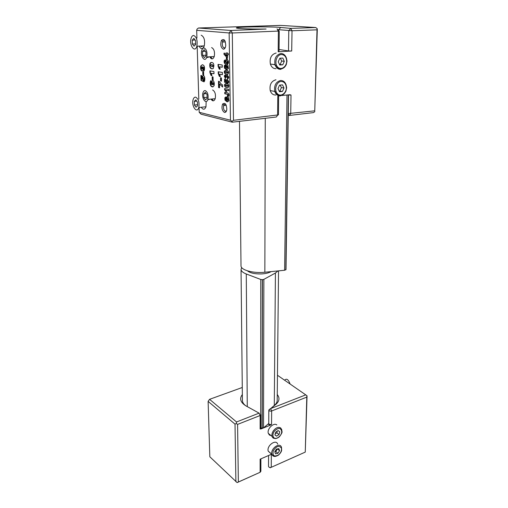 <?xml version="1.0" encoding="UTF-8"?>
<svg xmlns="http://www.w3.org/2000/svg" width="508" height="508" viewBox="0 0 508 508"><rect width="100%" height="100%" fill="white"/><g stroke="black" fill="none" stroke-linecap="round" stroke-linejoin="round"><path stroke-width="0.76" d="M225.26 54.47L226.619 55.95L227 55.931L226.974 54.616L225.26 54.47L226.974 54.616M226.619 55.95L226.6 54.642M227.514 54.756L227.552 57.239L226.581 57.112L224.003 54.318L223.984 53.137L226.581 53.454L226.568 52.838L227.489 52.946L227.495 53.562L228.295 53.664L228.314 54.851L227.514 54.756L228.308 54.788M226.581 53.454L226.949 52.883M224.003 54.318L224.377 54.293L224.358 53.181M226.581 57.112L224.377 54.293M227.552 57.169L226.962 57.093M227.057 64.249L226.955 62.808L227.667 62.059L227.216 61.328L226.2 63.525L225.393 63.83C224.657 63.76 224.231 63.017 224.13 61.595L224.244 60.579L225.349 59.766L225.444 61.195L224.917 61.855L225.431 62.344L225.812 60.833L227.013 59.836C227.927 59.995 228.422 60.782 228.498 62.198L228.378 63.373L227.057 64.249L227.432 64.224L227.33 62.782L228.003 62.351L227.476 61.309M225.577 61.862L226.987 59.836M225.431 62.344L225.952 61.836M225.323 62.427L225.806 62.319M225.393 63.83L225.768 63.805C225.031 63.735 224.606 62.992 224.504 61.576L224.619 60.554L225.349 59.792M227.419 62.687L227.794 62.662M226.32 75.667L227.286 74.898L228.733 77.07L228.632 78.022L227.578 78.905L227.4 77.546L228.016 76.981L227.374 76.251L226.797 76.549L226.847 77.229L226.009 77.019L225.52 76.162L225.114 76.581L225.679 77.254L225.508 78.473L224.396 76.435L224.492 75.495L225.431 74.841L226.32 75.667L227.235 74.892M226.009 77.019L226.397 76.822L225.692 76.149M226.816 77.102L226.384 76.987M227.501 77.54L228.39 76.956L227.4 76.251M227.94 78.803L227.774 77.521M225.539 78.245L224.765 76.403L225.412 74.835M226.085 90.195L226.714 91.694L225.762 91.504L224.631 89.668L224.612 88.589L228.854 89.408L228.873 90.742L226.085 90.195L228.873 90.634M224.631 89.668L225 89.637L224.981 88.659M225.762 91.504L226.136 91.472L225 89.637M226.682 91.58L226.136 91.472M227.489 98.412L227.501 99.384L226.638 99.2L226.6 96.958L228.371 97.326L228.968 100.819L226.968 101.791L225.012 100.127L224.885 97.695L225.92 96.876L226.168 98.323L225.698 99.035L226.93 100.336L228.117 99.917L227.876 98.495L227.489 98.412L228.244 98.457L227.876 98.495M227.692 100.355L228.486 99.879L228.244 98.457M227.882 101.816L225.381 100.089L225.254 97.663L225.927 96.926M226.638 99.2L227.006 99.162L226.974 97.034M227.501 99.27L227.006 99.162M219.672 74.212L220.313 76.613L219.38 76.454L218.237 73.571L218.199 71.761L222.371 72.434L222.409 74.663L219.672 74.212L222.409 74.574M218.237 73.571L218.611 73.546L218.573 71.819M219.38 76.454L219.754 76.422L218.611 73.546M220.294 76.517L219.754 76.422M218.599 87.605L218.472 81.293L219.227 81.432L221.342 84.252L222.606 84.899L222.644 87.071L219.469 83.941L219.551 87.789L218.599 87.605L218.967 87.573L218.84 81.363M219.545 87.687L218.967 87.573M219.469 83.941L222.637 86.862M213.112 65.875L211.798 64.63L210.541 65.062L211.817 66.694L213.481 65.85L212.166 64.605L211.391 64.592M212.579 66.713L213.481 65.85M212.56 68.853L212.236 68.821C210.807 68.605 210.109 67.424 210.128 65.272L210.299 63.557L211.468 62.433M213.296 68.478L211.868 68.847C210.445 68.631 209.74 67.45 209.76 65.297L209.931 63.576L210.782 62.541L211.703 62.452C213.119 62.554 213.843 63.729 213.868 65.977L213.296 68.478M212.261 79.934L212.185 76.81L213.036 76.956L213.106 80.086L212.261 79.934L212.623 79.908L212.554 76.873M213.106 79.991L212.623 79.908M213.595 83.814L212.916 82.702L212.255 83.598L212.935 84.766L213.957 83.782L212.973 82.696M213.296 84.734L213.957 83.782M213.055 86.893L212.7 86.849C211.309 86.506 210.598 85.281 210.572 83.166L211.099 80.709M211.995 84.658L211.703 81.661L212.839 80.664C213.709 80.88 214.186 81.953 214.281 83.883L214.103 85.75L212.331 86.881C210.947 86.538 210.236 85.312 210.204 83.198L210.356 81.426L211.087 80.505L211.271 82.658L210.871 83.337L211.163 84.195L212.357 84.633L211.931 82.842L212.071 81.636L212.808 80.658M201.251 67.882L201.911 68.961L202.489 68.536L201.879 66.91L201.251 67.882M202.279 68.936L202.902 68.028L202.019 66.904M204.54 68.383L204.387 70.18L203.695 71.095L203.505 68.961L204.248 68.231L203.968 67.386L202.787 66.973L203.073 69.99L202 70.974C201.162 70.777 200.698 69.729 200.596 67.837L200.762 65.938L202.444 64.77C203.803 65.049 204.502 66.256 204.54 68.383M202 70.974L202.362 70.955C201.524 70.752 201.06 69.704 200.965 67.812L201.13 65.919L202.216 64.751M203.505 68.961L203.886 68.256L203.606 67.412L203.968 67.386M203.606 67.412L202.787 66.973M204.038 70.841L203.867 68.936M201.035 80.429L200.889 75.457L201.727 75.603L201.822 78.975L202.394 79.254L202.336 76.448L203.333 75.521C204.197 75.705 204.699 76.829 204.832 78.892L204.654 80.886L203.867 81.89L203.689 79.737L204.184 78.797L203.486 77.667L202.921 78.054L203.086 81.471L201.035 80.429L201.397 80.404L201.251 75.521M203.092 81.261L201.397 80.404M203.689 79.737L204.546 78.772L203.549 77.667M204.21 81.68L204.051 79.712M202.394 79.254L202.756 79.229L202.698 76.422L203.346 75.527M202.857 74.784L202.775 71.704L203.587 71.844L203.676 74.924L202.857 74.784L203.219 74.759L203.136 71.768M203.676 74.835L203.219 74.759M211.334 73.292L211.963 75.648L211.061 75.495L209.944 72.663L209.899 70.879L213.925 71.539L213.976 73.73L211.334 73.292L213.976 73.641M209.944 72.663L210.312 72.638L210.268 70.942M211.061 75.495L211.43 75.47L210.312 72.638M211.944 75.559L211.43 75.47M220.605 80.969L220.542 77.794L221.418 77.946L221.482 81.128L220.605 80.969L220.974 80.943L220.91 77.857M221.475 81.032L220.974 80.943M219.526 66.821L220.167 69.234L219.234 69.088L218.084 66.205L218.046 64.376L222.231 64.992L222.275 67.24L219.526 66.821L222.269 67.158M218.084 66.205L218.459 66.18L218.421 64.433M219.234 69.088L219.602 69.063L218.459 66.18M220.154 69.145L219.602 69.063M224.771 93.777L224.746 92.323L227 92.773C228.276 92.926 228.949 93.662 229.013 95.002L228.911 95.923L227.559 96.66L227.368 95.237L228.035 94.907L227.324 94.297L224.771 93.777L225.139 93.745L225.12 92.399M227.99 95.142L228.41 94.875L227.698 94.259L225.139 93.745M227.882 95.231L228.359 95.104M227.559 96.66L227.927 96.628L227.743 95.275M228.073 85.89L226.708 85.007L225.336 85.217L226.695 86.258L228.448 85.858L227.082 84.976L225.996 84.919M227.755 86.309L228.448 85.858M227.87 87.611L227.089 87.535C225.59 87.249 224.866 86.462 224.917 85.166L225 84.442L225.908 83.623M228.225 87.49L226.714 87.567C225.215 87.281 224.498 86.493 224.549 85.198L224.625 84.474L225.666 83.636L226.638 83.687C228.13 83.896 228.873 84.684 228.873 86.043L228.225 87.49M224.568 82.22L224.511 79.096L225.431 79.254L225.469 81.375L226.098 81.597L225.977 80.105L227.216 79.337L228.803 81.578L228.695 82.506L227.673 83.376L227.52 82.017L228.086 81.458L227.343 80.689L226.657 80.988L226.816 83.045L224.568 82.22L224.942 82.194L224.885 79.159M226.835 82.887L224.942 82.194M227.692 82.004L228.46 81.426L227.273 80.683M228.035 83.28L227.895 81.985M226.098 81.597L226.473 81.572L226.352 80.08L227.082 79.324M227.857 72.492L226.485 71.628L225.108 71.882L226.473 72.898L228.232 72.46L226.86 71.603L225.825 71.558M227.489 72.936L228.232 72.46M227.559 74.257L226.866 74.193C225.361 73.952 224.631 73.171 224.688 71.857L224.765 71.12L225.793 70.244M228.016 74.105L226.492 74.225C224.987 73.984 224.257 73.203 224.314 71.882L224.39 71.145L225.438 70.269L226.416 70.294C227.914 70.466 228.664 71.241 228.664 72.619L228.016 74.105M226.962 66.18L226.974 67.183L226.098 67.056L226.06 64.738L227.857 64.999L228.454 68.586L226.435 69.71L224.447 68.123L224.326 65.608L225.368 64.7L225.622 66.18L225.139 66.948L226.397 68.212L227.597 67.697L227.355 66.243L226.962 66.18L227.355 66.243M227.051 68.212L227.978 67.672L227.73 66.218M227.171 69.717L224.822 68.097L224.695 65.583L225.381 64.783M226.098 67.056L226.473 67.031L226.435 64.795M226.974 67.1L226.473 67.031M226.384 59.347L226.352 57.372L227.26 57.493L227.292 59.468L226.384 59.347L226.759 59.322L226.727 57.423M227.292 59.398L226.759 59.322M196.92 38.068L196.679 30.315L229.14 32.956L230.454 120.212L199.206 112.293L199.06 107.486M198.799 99.073L197.174 46.203M210.293 56.763L211.849 58.052M224.46 112.446C225.698 112.592 226.485 111.589 226.816 109.43C226.492 104.096 225.082 102.299 222.606 104.032C221.386 107.817 222.002 110.623 224.46 112.446M202.768 107.112L204.451 106.94M211.582 99.047L212.846 100.013M200.444 46.05L201.517 46.692L202.876 45.93M223.323 49.193C224.587 49.187 225.393 48.019 225.743 45.701C225.457 40.119 224.034 38.335 221.475 40.354C220.129 44.571 220.745 47.517 223.323 49.193M277.47 29.597L292.024 30.759L317.005 29.826L314.75 110.827L288.093 113.595M279.248 31.185L279.051 51.632L278.187 51.778L291.706 51.01L292.024 30.759L290.741 28.397L280.664 27.451C272.529 26.657 246.831 26.664 238.811 27.457C229.826 28.245 247.028 29.293 266.097 29.026L231.019 30.486L232.296 32.982L278.27 31.083M278.632 96.133L278.46 114.872L233.477 120.301L232.296 32.982L229.14 32.956L231.019 30.486L198.457 28.004L280.46 25.4L315.728 27.527L317.183 28.645L317.29 29.68L314.75 110.827M278.911 95.802L277.781 96.349L277.616 115.157L276.352 116.992L232.315 122.193L231.978 121.355L233.477 120.301M281.851 95.517L289.922 94.723L291.014 95.04L290.722 113.627L289.433 115.443L313.417 112.611L314.865 111.627M225.33 47.454L224.244 47.981C222.548 47.123 221.964 45.142 222.479 42.056L222.834 41.231L224.111 40.392L224.955 40.837M213.589 56.572L212.223 56.648M226.536 110.744L225.355 111.252C223.73 110.261 223.152 108.356 223.622 105.543L223.939 104.826L225.228 104.127L225.844 104.457M214.306 98.787L213.716 98.844M288.226 115.056L289.433 115.443L288.239 114.154M199.206 112.293L201.035 114.173L232.315 122.193M230.454 120.212L231.978 121.355M317.005 29.826L317.183 28.645M315.728 27.527L290.741 28.397L288.792 30.715L288.506 50.946L291.706 51.01M196.679 30.315L197.028 29.115L198.457 28.004M279.076 49.498L288.506 50.946M276.047 68.701C273.348 68.726 271.462 67.177 270.377 64.052C269.469 58.007 271.399 54.331 276.168 53.023M279.806 58.236L282.835 58.045L284.296 61.341L282.753 64.821L279.737 65.03L278.257 61.741L279.806 58.236M284.296 61.341L281.692 61.017L280.353 58.204M279.502 64.503L282.753 64.821M280.156 64.478L281.692 61.017M275.831 95.028C273.152 95.117 271.285 93.637 270.224 90.589C269.354 84.747 271.266 81.14 275.958 79.756M279.54 85.128L282.531 84.868L283.978 88.03L282.454 91.459L279.476 91.738L278.009 88.576L279.54 85.128M283.978 88.03L281.407 87.592L280.149 85.077M279.152 91.04L282.454 91.459M279.889 91.002L281.407 87.592M277.203 399.821C277.343 401.841 276.371 403.714 274.288 405.435L268.815 410.204C269.227 411.061 270.173 411.321 271.647 410.972L306.788 397.116L305.257 452.101L307.054 395.834L305.746 394.868L270.605 408.629L275.774 404.463C279.457 401.237 279.946 397.923 277.254 394.513M260.877 458.857L260.871 471.316L260.134 472.275L238.354 482.009L237.579 424.402L260.14 415.506L260.902 414.636L260.699 414.223M268.516 466.35L268.516 466.458C268.916 467.404 269.831 467.684 271.253 467.303L305.257 452.101L271.253 467.303L271.342 454.304L260.134 459.181L260.134 472.275L237.128 482.6L209.829 456.781L208.121 401.377L235.02 424.148L235.883 481.73M268.389 423.812C268.516 424.58 269.253 424.993 270.599 425.05L271.558 424.364L271.647 410.972L270.605 408.629L269.119 409.607M270.599 425.05L261.112 428.917L261.201 428.2M260.902 414.636L260.896 428.111L260.14 429.006L261.112 428.917M242.348 394.519C239.211 398.672 240.449 402.482 246.05 405.943L259.099 413.137L236.537 421.97L236.29 423.488L237.579 424.402M245.739 405.765C243.726 404.254 242.614 402.584 242.411 400.749L241.04 269.577C241.332 271.259 243.078 272.726 246.272 273.977L260.763 279.47L262.439 279.679L263.862 279.368L275.425 273.012L277.971 270.929M306.788 397.116L306.94 395.732M236.537 421.97L209.569 399.326L208.121 401.377L209.569 399.326L242.272 387.49M236.29 423.488L235.02 424.148M277.457 375.26L305.746 394.868M238.354 482.009L237.128 482.6M270.77 453.295L268.218 451.136C266.427 445.757 276.104 438.702 277.692 444.163M278.816 448.608L279.552 450.698L277.901 453.307L275.514 453.828L274.764 451.739L276.422 449.123L278.816 448.608M277.901 453.307L275.819 451.568L277.425 448.907M277.463 448.977L279.552 450.698M274.822 451.65L275.819 451.568M271.094 435.616L269.462 435.07L268.313 433.356C266.783 428.962 273.679 422.186 276.835 424.942M276.593 436.15L274.93 434.943L275.692 432.143L278.117 430.555L279.768 431.775L279.006 434.569L276.593 436.15L274.961 434.835M275.247 433.775L276.898 432.88L277.203 431.152M276.898 432.88L279.006 434.569M284.683 380.187C286.556 378.155 288.373 379.444 290.119 384.035M212.604 89.967C215.055 91.427 215.925 94.336 215.221 98.698C214.078 101.416 212.668 101.549 211.004 99.104M205.27 90.608C204.241 90.468 203.479 91.186 202.971 92.767C201.206 98.215 206.331 105.194 207.899 99.397C208.578 95.009 207.702 92.081 205.27 90.608M203.816 97.619L203.708 93.84L205.315 92.297L207.042 94.552L207.143 98.349L205.524 99.873L203.816 97.619L207.118 97.307M209.099 99.282L209.62 99.231M209.188 99.517L207.816 99.651M206.318 93.605L203.708 93.84M271.145 271.615C268.783 272.974 265.392 273.755 260.985 273.945C254.508 274.002 249.98 272.961 247.39 270.815M268.745 423.513L263.538 427.85L260.896 428.098M241.63 267.481L241.04 269.577M288.519 94.856L286.004 269.532L284.607 270.256L264.846 272.25C253.638 273.507 241.211 270.186 241.008 266.071L241.002 265.405M206.146 101.556L205.988 106.782C204.724 109.83 203.143 109.995 201.251 107.264M195.732 97.18C194.57 96.996 193.7 97.809 193.135 99.606C191.11 105.867 196.99 114.192 198.787 107.518C199.561 102.4 198.545 98.958 195.732 97.18M194.418 105.029L194.291 101.359L195.821 99.886L197.479 102.102L197.599 105.791L196.063 107.239L194.418 105.029L197.561 104.712M196.748 101.124L194.291 101.359M201.187 35.198C204.14 36.735 205.169 40.291 204.286 45.866C202.756 49.46 201.016 49.543 199.06 46.114M193.739 35.477C192.576 35.452 191.7 36.392 191.11 38.303C188.951 45.142 194.913 53.48 196.844 46.222C197.701 40.615 196.666 37.033 193.739 35.477M192.392 44.044L192.265 40.151L193.834 38.354L195.536 40.488L195.663 44.412L194.081 46.177L192.392 44.044L195.644 43.898M195.167 40.024L192.265 40.151M211.601 47.574C214.116 48.901 214.998 51.886 214.243 56.534C212.941 59.582 211.436 59.665 209.734 56.794M204.102 47.949C203.073 47.892 202.298 48.692 201.784 50.343C199.93 56.134 205.111 63.106 206.756 56.966C207.486 52.292 206.604 49.282 204.102 47.949M202.622 55.41L202.508 51.473L204.146 49.708L205.905 51.899L206.013 55.861L204.362 57.607L202.622 55.41L205.994 55.226M207.893 56.902L208.109 57.391L208.826 56.845M208.109 57.391L206.585 57.48M205.442 51.321L202.508 51.473M224.13 61.595L224.504 61.576M227.216 61.328L227.59 61.303M227.667 62.059L228.041 62.033M225.52 76.162L225.895 76.136M226.022 76.854L226.397 76.822M227.374 76.251L227.749 76.225M228.016 76.981L228.39 76.956M226.454 75.26L226.828 75.235M224.396 76.435L224.765 76.403M228.168 99.524L228.536 99.492M224.79 98.812L225.158 98.774M225.012 100.127L225.381 100.089M226.968 101.791L227.336 101.752M211.798 64.63L212.166 64.605M211.868 68.847L212.236 68.821M210.782 62.541L211.15 62.516M209.76 65.297L210.128 65.272M212.916 82.702L213.284 82.671M210.204 83.198L210.572 83.166M212.331 86.881L212.7 86.849M211.563 82.874L211.931 82.842M202.54 68.047L202.902 68.028M201.879 66.91L202.241 66.885M200.596 67.837L200.965 67.812M203.886 68.256L204.248 68.231M203.486 77.667L203.848 77.641M204.184 78.797L204.546 78.772M202.19 77.857L202.552 77.832M227.324 94.297L227.698 94.259M228.035 94.907L228.41 94.875M226.708 85.007L227.082 84.976M226.714 87.567L227.089 87.535M224.549 85.198L224.917 85.166M227.343 80.689L227.711 80.664M228.086 81.458L228.46 81.426M225.901 80.715L226.276 80.683M226.485 71.628L226.86 71.603M226.492 74.225L226.866 74.193M225.438 70.269L225.774 70.244M224.314 71.882L224.688 71.857M227.648 67.285L228.029 67.259M224.225 66.783L224.6 66.758M224.447 68.123L224.822 68.097M226.435 69.71L226.809 69.685M278.187 51.778L278.371 31.267L277.089 28.873M280.664 27.451L278.771 29.705L278.759 31.109M277.781 96.349L278.124 96.126M288.36 95.015L291.014 95.04M276.612 65.494L273.571 64.472M270.377 64.052L275.006 64.662C276.015 66.732 277.343 68.066 278.975 68.663C282.061 69.418 284.493 68.078 286.271 64.649L287.007 61.119L286.449 58.217C285.401 55.118 283.534 53.556 280.848 53.537C276.047 54.864 274.104 58.572 275.006 64.662C276.085 67.812 277.978 69.374 280.683 69.348L284.778 67.018M286.664 61.182C286.69 67.107 280.575 70.822 277.406 66.751C274.072 62.865 276.72 54.642 281.362 54.508C284.639 54.743 286.404 56.972 286.664 61.182M276.231 91.929L273.615 91.199M270.224 90.589L274.784 91.415C275.819 93.459 277.114 94.742 278.67 95.263C281.616 96.018 284.029 94.672 285.915 91.211L286.652 87.725L286.118 84.95C285.09 81.928 283.242 80.442 280.568 80.486C275.857 81.883 273.933 85.528 274.784 91.415C275.844 94.488 277.717 95.974 280.41 95.879L284.226 93.777M286.315 87.821C286.341 93.58 280.302 97.358 277.171 93.478C273.882 89.783 276.492 81.712 281.076 81.458C284.309 81.604 286.055 83.725 286.315 87.821M260.14 429.006L260.14 415.506L259.099 413.137M275.425 273.012L274.288 405.435L275.774 404.463M270.231 467.849L269.977 467.487M271.558 424.364C270.091 424.72 269.151 424.459 268.745 423.577L268.815 410.204M281.445 447.237C279.87 441.75 270.154 448.882 271.932 454.273L272.015 454.533C272.599 455.968 273.717 456.59 275.368 456.4M278.479 454.946C274.079 457.117 272.339 455.752 273.253 450.856C276.269 446.151 278.962 445.199 281.33 447.993C281.87 450.45 280.918 452.768 278.479 454.946M268.313 433.356L272.072 436.41C272.193 437.591 275.203 440.328 279.527 436.645C283.299 431.279 281.775 432.378 281.743 429.609L280.632 427.92C278.39 426.72 276.028 427.596 273.558 430.555C272.142 432.613 271.647 434.569 272.072 436.41L273.215 438.131L275.761 438.607M274.371 431.178C278.365 427.361 280.829 427.533 281.756 431.698C281.648 435.68 276.555 439.795 274.066 437.883C272.447 436.302 272.548 434.067 274.371 431.178M263.538 427.85L263.862 279.368M262.23 428.288L262.439 279.679M262.115 428.295L262.312 279.686M260.699 415.15L260.763 279.47M247.275 406.616L246.272 273.977M286.995 95.009L284.607 270.256M288.309 94.882L285.807 269.875M288.36 94.875L285.858 269.831M265.265 118.301L264.846 272.25M204.387 106.947L202.832 107.105M203.384 107.048L204.191 106.966M202.832 45.936C202.101 46.844 201.32 46.882 200.489 46.044M226.187 60.808L225.812 60.833M225.889 62.154L225.508 62.179M224.619 60.554L224.244 60.579M228.003 62.351L227.622 62.376M228.365 77.178L227.99 77.21M226.746 75.432L226.371 75.463M224.866 75.463L224.492 75.495M228.486 99.879L228.117 99.917M225.254 97.663L224.885 97.695M213.068 66.256L213.436 66.23M210.299 63.557L209.931 63.576M213.531 84.309L213.9 84.277M210.725 81.394L210.356 81.426M212.071 81.636L211.703 81.661M202.489 68.536L202.851 68.51M201.13 65.919L200.762 65.938M204.21 68.605L203.848 68.631M204.489 79.267L204.127 79.299M202.698 76.422L202.336 76.448M228.39 95.04L228.016 95.079M228.054 86.043L228.429 86.011M225 84.442L224.625 84.474M228.435 81.636L228.06 81.667M226.352 80.08L225.977 80.105M227.838 72.644L228.213 72.619M224.765 71.12L224.39 71.145M227.978 67.672L227.597 67.697M224.695 65.583L224.326 65.608M222.834 41.231L221.475 40.354M225.393 41.923L222.479 42.056M223.939 104.826L222.606 104.032M226.257 105.277L223.622 105.543M288.696 94.844L290.595 94.85M268.516 466.458L268.573 455.511M268.218 451.136L273.583 456.025C273.914 456.025 274.517 457.327 278.517 455.092C281.597 452.076 281.457 450.742 281.648 450.266L281.515 447.453M207.899 99.397L215.221 98.698M277.19 400.749L278.53 270.872M239.497 121.349L241.008 266.071M198.787 107.518L205.988 106.782M196.844 46.222L204.286 45.866M206.756 56.966L214.243 56.534"/></g></svg>
